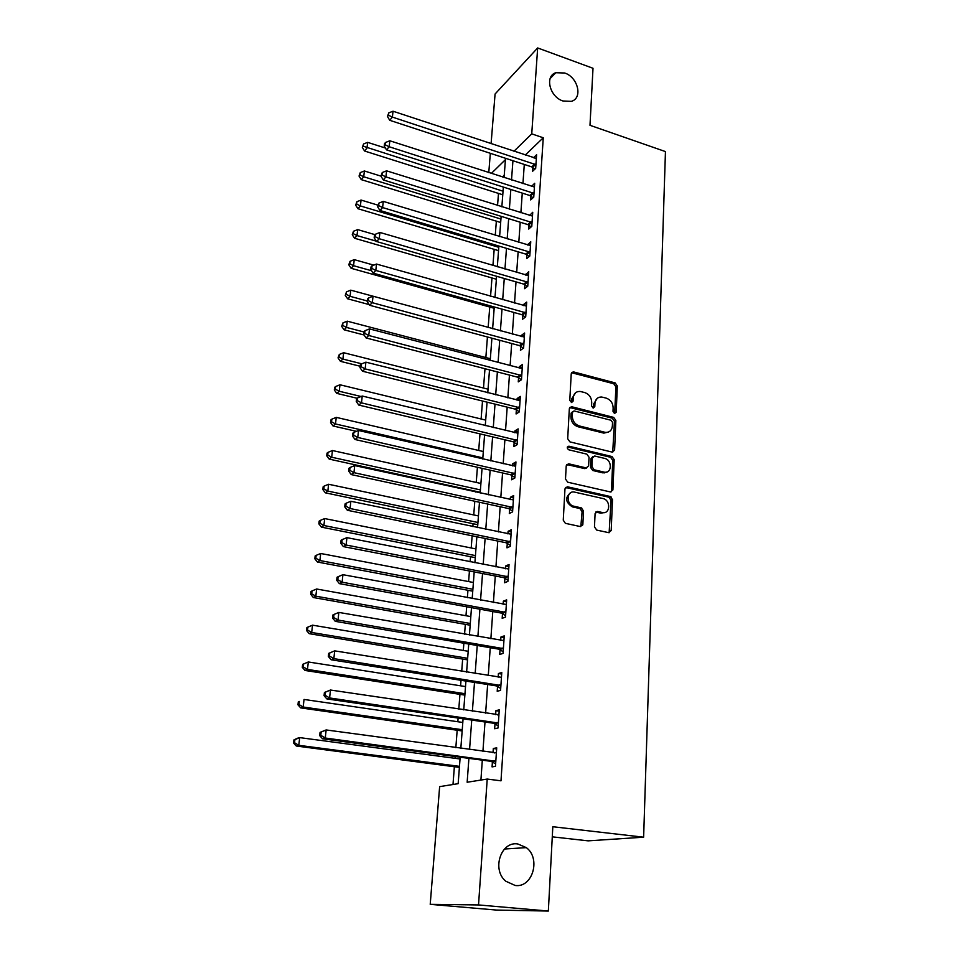 <?xml version="1.0" encoding="UTF-8"?>
<svg xmlns="http://www.w3.org/2000/svg" width="959" height="959" viewBox="0 0 959 959"><rect width="100%" height="100%" fill="white"/><g stroke="black" fill="none" stroke-linecap="round" stroke-linejoin="round"><path stroke-width="1.44" d="M614.527 413.509L616.205 412.178L617.32 385.962L615.151 382.905L573.29 371.84L571.228 373.77L569.79 400.311L571.552 402.528L573.086 401.15L573.266 397.697C573.818 393.454 576.095 391.368 580.087 391.44L584.678 392.543C589.162 394.185 591.511 397.494 591.715 402.444L591.547 405.873L593.094 408.043L594.796 406.7L594.964 403.271C595.491 399.028 597.733 396.954 601.689 397.026L606.172 398.117C610.595 399.747 612.921 403.02 613.149 407.947L613.005 411.363L614.527 413.509M614.671 413.545L615.906 386.789L613.748 383.744L571.552 372.715M571.6 402.54L571.9 398.536L573.266 397.697M593.285 408.078L593.573 404.087L594.964 403.271M517.74 843.944C500.946 841.067 491.523 869.597 505.753 881.201L515.211 885.481C532.629 888.034 541.08 858.437 526.335 847.636L517.74 843.944M564.683 73.004L555.824 72.728C544.496 76.085 549.723 96.943 562.981 100.995L571.288 101.354C583.06 98.333 578.073 77.211 564.683 73.004M594.472 526.923L596.738 530.087L608.725 532.665L611.195 530.531L612.501 499.639L610.308 496.522L567.524 486.8L564.971 488.886L563.257 520.186L565.378 523.338L580.315 526.551L582.856 524.405L583.516 511.027L581.358 507.886L573.722 506.184C565.582 504.35 566.649 489.953 574.717 492.147L603.007 498.548C611.027 500.166 610.296 514.611 602.264 512.502L597.589 511.471L595.095 513.58L594.472 526.923M609.133 532.713L611.063 500.298L608.857 497.194L610.308 496.522L608.833 497.182L565.51 487.448M491.092 143.718L495.072 94.018L537.663 47.95L593.01 68.281L589.989 125.305L665.45 151.582L643.633 837.195L552.816 826.73L548.344 911.05L478.529 904.936L430.219 904.337L439.642 786.632L458.162 783.683L460.164 757.202M537.663 47.95L531.742 133.864L513.952 151.282M468.915 758.365L467.153 782.244L487.22 779.056L500.994 780.818L543.262 137.772L531.742 133.864M487.22 779.056L478.529 904.936M612.178 452.097L614.599 450.131L615.858 420.462L613.676 417.381L571.552 406.712L569.334 408.69L567.692 438.731L569.934 441.883L612.178 452.097M614.192 459.649L612.909 489.917L610.463 491.967L567.752 482.209L565.498 479.032L566.218 465.858L568.699 463.808L586.189 467.908L588.622 465.87L589.042 457.251L586.812 454.122L568.783 449.807C566.733 448.153 566.769 446.954 568.891 446.187L611.986 456.544L614.192 459.649L612.765 460.38L611.47 490.6L612.909 489.917M543.262 137.772L525.28 155.034M524.285 164.457L522.943 183.625M522.271 193.119L520.881 212.766M520.222 222.236L518.795 242.375M518.136 251.833L516.685 272.464M516.014 281.886L514.527 303.044M513.868 312.442L512.334 334.128M511.674 343.502L510.104 365.727M509.445 375.065L507.838 397.853M507.191 407.155L505.537 430.519M504.89 439.785L503.199 463.748M502.552 472.967L500.814 497.541M500.166 506.724L498.392 531.921M497.757 541.056L495.935 566.901M495.288 575.987L493.417 602.492M492.782 611.53L490.876 638.718M490.241 647.697L488.275 675.592M487.64 684.522L485.626 713.136M485.002 721.995L482.928 751.365M482.317 760.163L480.915 780.063M532.856 167.549L532.605 171.253L535.685 168.376L536.608 154.735L533.516 157.767M530.902 196.163L530.651 199.916L533.755 197.146L534.678 183.277L531.574 186.394M528.924 225.233L528.673 229.045L531.789 226.36L532.736 212.275L529.596 215.475M526.923 254.758L526.659 258.63L529.788 256.053L530.747 241.74L527.582 245.024M524.873 284.763L524.609 288.695L527.762 286.214L528.733 271.673L525.532 275.053M522.799 315.247L522.535 319.251L525.7 316.878L526.695 302.097L523.53 304.53L523.458 305.573M520.689 346.235L520.413 350.311L523.602 348.045L524.609 333.025L521.432 335.338L521.348 336.585M518.555 377.738L518.268 381.874L521.468 379.728L522.499 364.456L519.298 366.662L519.203 368.112M516.374 409.757L516.086 413.964L519.298 411.926L520.353 396.403L517.141 398.5L517.021 400.155M514.156 442.315L513.868 446.594L517.105 444.688L518.16 428.889L514.935 430.867L514.803 432.749M511.902 475.424L511.603 479.776L514.863 477.99L515.942 461.926L512.693 463.784L512.55 465.894M511.998 474.082L511.926 475.029M509.613 509.097L509.313 513.521L512.586 511.866L513.676 495.539L510.416 497.253L510.26 499.603M509.697 507.814L509.637 508.726M507.275 543.357L506.975 547.853L510.26 546.33L511.387 529.716L508.102 531.298L507.922 533.899M507.359 542.123L507.299 542.986M504.902 578.193L504.59 582.772L507.91 581.394L509.037 564.491L505.741 565.942L505.549 568.783M504.985 577.03L504.925 577.845M502.492 613.652L502.18 618.315L505.501 617.081L506.664 599.866L503.343 601.173L503.127 604.29M502.564 612.549L502.516 613.316M500.035 649.734L499.711 654.47L503.067 653.391L504.242 635.877L500.898 637.04L500.67 640.408M500.107 648.704L500.059 649.411M497.541 686.452L497.206 691.283L500.574 690.36L501.773 672.535L498.416 673.53L498.165 677.186M497.601 685.493L497.565 686.153M495 723.829L494.664 728.744L498.045 727.989L499.267 709.84L495.887 710.679L495.623 714.623M492.411 761.89L492.063 766.9L495.467 766.301L496.714 747.828L493.322 748.5L493.022 752.743M498.488 193.346L497.553 205.478M496.354 221.109L495.264 235.255M494.185 249.28L492.938 265.511M491.979 277.894L490.564 296.271M489.749 306.952L488.155 327.546M487.436 336.969L485.853 357.551M484.99 368.736L483.504 388.035M482.509 401.03L481.118 418.999M479.979 433.864L478.709 450.466M477.414 467.273L476.239 482.437M475.568 491.176L475.508 492.003M474.801 501.245L473.746 514.935M473.075 523.638L472.847 526.611M472.14 535.817L471.205 547.985M470.533 556.64L470.138 561.83M469.43 570.989L468.615 581.574M467.956 590.193L467.381 597.685M466.673 606.783L465.99 615.726M465.331 624.297L464.564 634.163M463.868 643.213L463.317 650.466M462.658 658.989L461.711 671.312M461.015 680.303L460.596 685.793M459.948 694.268L458.798 709.145M458.114 718.075L457.827 721.743M457.179 730.147L455.837 747.66M455.153 756.531L455.022 758.305M454.374 766.661L452.996 784.498M504.254 175.233L502.396 177.007M552.276 836.835L588.179 840.851L643.633 837.195M548.344 911.05L496.474 910.067L430.219 904.337M488.778 172.632L490.325 153.308M504.074 177.547L505.429 159.638L491.332 173.447M460.835 748.344L463.077 718.794M463.748 709.876L465.93 681.082M466.613 672.103L468.735 644.04M469.419 635.014L471.492 607.658M472.188 598.572L474.202 571.912M474.897 562.765L476.863 536.776M477.558 527.594L479.476 502.252M480.183 493.022L482.053 468.328M482.749 459.049L484.571 434.966M485.278 425.64L487.064 402.157M487.771 392.806L489.51 369.898M490.217 360.512L491.907 338.179M492.626 328.757L494.269 306.976M494.988 297.53L496.594 276.276M497.313 266.794L498.884 246.067M499.603 236.573L501.137 216.338M501.857 206.82L503.355 187.089M512.933 160.728L511.519 179.944M510.823 189.474L509.373 209.17M508.666 218.676L507.179 238.863M506.484 248.345L504.961 269.035M504.266 278.494L502.696 299.699M502.001 309.134L500.406 330.879M499.711 340.277L498.069 362.574M497.373 371.936L495.695 394.796M495.012 404.135L493.286 427.57M492.59 436.86L490.828 460.907M490.145 470.162L488.323 494.808M487.651 504.026L485.781 529.296M485.11 538.467L483.204 564.395M482.533 573.518L480.567 600.118M479.908 609.193L477.894 636.476M477.234 645.491L475.173 673.482M474.501 682.436L472.391 711.17M471.732 720.065L469.562 749.542M533.528 157.648L535.949 158.451M531.598 186.106L534.439 187.017M529.62 215.008L532.485 215.907M527.63 244.377L530.519 245.252M525.592 274.214L528.505 275.065M523.53 304.53L526.467 305.358M521.432 335.338L524.405 336.153M519.298 366.662L522.295 367.441M517.141 398.5L520.162 399.256M514.935 430.867L517.98 431.598M512.693 463.784L515.774 464.492M510.416 497.253L513.521 497.937M508.102 531.298L511.231 531.957M505.741 565.942L508.905 566.565M503.343 601.173L506.532 601.773M500.898 637.04L504.122 637.603M498.416 673.53L501.677 674.057M495.887 710.679L499.171 711.17M493.322 748.5L496.63 748.955M597.325 398.249L593.573 404.087M575.604 392.734L571.9 398.536M612.729 452.157L614.431 421.241L612.25 418.172L569.706 407.527M612.525 422.392L610.991 420.234L574.045 410.92L572.487 412.31L572.295 415.978C572.487 421.013 574.861 424.346 579.404 425.976L605.261 432.353C609.444 432.593 611.818 430.483 612.369 426.024L612.525 422.392M572.619 411.723L571.12 413.113L572.487 412.31M608.378 432.065L603.846 433.12L578.025 426.755C573.482 425.137 571.12 421.804 570.917 416.781L571.12 413.113M610.955 492.027L611.47 490.6M586.74 467.956L584.786 468.639L566.709 464.504M612.765 460.38L610.559 457.275L567.392 446.93M603.954 472.08L604.098 472.116C612.034 474.106 612.489 459.924 604.566 458.378L594.7 456.016L592.338 458.042L591.931 466.649L594.16 469.79L603.954 472.08L602.528 472.799L606.783 472.02M592.794 456.712L590.936 458.774L592.338 458.042M602.528 472.799L592.746 470.497L590.516 467.369L590.936 458.774M604.877 512.466L600.825 513.149L595.671 512.07M570.389 492.938C564.839 497.649 565.486 502.288 572.319 506.855L573.985 506.256M580.818 526.599L582.101 511.686L579.943 508.546L572.583 506.915M385.41 148.034L367.645 142.364L366.997 148.046L364.564 151.007L502.768 194.773M363.293 146.224L363.557 143.958L362.334 147.422L363.293 146.224L503.043 191.213M363.557 143.958L367.645 142.364M364.564 151.007L362.334 147.422M535.937 164.672L392.387 117.094L393.022 111.22L536.357 158.427M534.918 169.096L531.73 166.89L389.75 120.307L392.387 117.094L388.515 115.224L388.767 112.874L387.46 116.507L388.515 115.224M387.46 116.507L389.75 120.307M393.022 111.22L388.767 112.874M380.939 176.12L364.384 170.978L363.725 176.768L361.279 179.633L500.67 222.5M359.997 174.91L360.26 172.596L359.026 176.06L359.997 174.91L363.725 176.768L500.934 219.048M360.26 172.596L364.384 170.978M361.279 179.633L359.026 176.06M377.762 205.094L361.063 200.059L360.392 205.933L357.947 208.714L498.536 250.647M356.628 204.039L356.904 201.702L355.657 205.154L356.628 204.039L360.392 205.933L498.788 247.302M356.904 201.702L361.063 200.059M357.947 208.714L355.657 205.154M375.065 234.679L357.683 229.609L357 235.578L354.554 238.252L496.366 279.237M353.224 233.648L353.499 231.263L352.253 234.727L353.224 233.648L357 235.578L376.336 241.177M353.499 231.263L357.683 229.609M354.554 238.252L352.253 234.727M534.007 193.37L389.174 146.751L389.822 140.781L534.427 187.029M533.06 197.758L529.776 195.504L386.537 149.868L389.174 146.751L385.278 144.845L385.542 142.459L384.487 143.706L384.223 146.092L385.278 144.845M384.223 146.092L386.537 149.868M389.822 140.781L385.542 142.459M532.041 222.536L385.914 176.9L386.573 170.834L532.473 216.087M531.178 226.875L527.786 224.574L383.264 179.92L385.914 176.9L381.994 174.958L382.257 172.524L380.939 176.168L381.994 174.958M380.939 176.168L383.264 179.92M386.573 170.834L382.257 172.524M530.051 252.157L382.605 207.564L383.276 201.39L530.495 245.612M529.284 256.473L525.76 254.111L379.944 210.465L382.605 207.564L378.649 205.574L378.913 203.104L377.582 206.736L378.649 205.574M377.582 206.736L379.944 210.465M383.276 201.39L378.913 203.104M373.77 265.14L354.255 259.637L353.559 265.703L351.114 268.28L494.173 308.259M349.759 263.737L350.035 261.316L348.776 264.768L349.759 263.737L353.559 265.703L371.565 270.738M350.035 261.316L354.255 259.637M351.114 268.28L348.776 264.768M528.025 282.27L379.237 238.731L379.92 232.462L528.469 275.605M527.354 286.537L523.71 284.116L376.575 241.536L379.237 238.731L375.245 236.705L375.52 234.2L374.454 235.327L374.178 237.832L375.245 236.705M374.178 237.832L376.575 241.536M379.92 232.462L375.52 234.2M373.003 296.211L350.778 290.157L350.071 296.319L347.614 298.788L369.191 304.602M346.235 294.317L346.511 291.848L345.252 295.312L346.235 294.317L350.071 296.319L367.273 300.97M346.511 291.848L350.778 290.157M347.614 298.788L345.252 295.312M525.964 312.862L375.808 270.438L376.503 264.061L526.419 306.101M525.4 317.105L521.624 314.612L373.135 273.135L375.808 270.438L371.78 268.376L372.068 265.823L371.001 266.902L370.725 269.455L371.78 268.376M370.725 269.455L373.135 273.135M376.503 264.061L372.068 265.823M490.349 358.738L347.23 321.169L346.511 327.439L344.053 329.8L364.06 334.991M342.651 325.401L342.938 322.895L341.668 326.348L342.651 325.401L346.511 327.439L363.881 331.958M342.938 322.895L347.23 321.169M344.053 329.8L341.668 326.348M523.878 343.957L372.32 302.696L373.027 296.199L524.333 337.077M523.422 348.165L519.502 345.612L369.635 305.262L372.32 302.696L368.268 300.587L368.544 297.985L367.477 299.028L367.201 301.617L368.268 300.587M367.201 301.617L369.635 305.262M373.027 296.199L368.544 297.985M488.047 389.174L343.634 352.708L342.902 359.074L340.433 361.327L360.128 366.242M339.007 357L339.294 354.446L338.024 357.899L339.007 357L342.902 359.074L361.819 363.821M339.294 354.446L343.634 352.708M340.433 361.327L338.024 357.899M521.744 375.568L368.771 335.506L369.491 328.901L522.223 368.58M521.432 379.752L517.357 377.115L366.086 337.952L368.771 335.506L364.684 333.348L364.971 330.711L363.905 331.706L363.617 334.343L364.684 333.348M363.617 334.343L366.086 337.952M369.491 328.901L364.971 330.711M485.698 420.102L339.966 384.775L339.234 391.248L336.753 393.382L357.18 398.273M335.302 389.126L335.602 386.537L334.619 387.4L334.319 389.977L335.302 389.126L339.234 391.248L361.075 396.499M335.602 386.537L339.966 384.775M336.753 393.382L334.319 389.977M519.586 407.707L365.163 368.891L365.894 362.166L520.066 400.598M519.31 411.795L515.163 409.133L362.466 371.217L365.163 368.891L361.04 366.698L361.339 364.012L360.26 364.947L359.973 367.633L361.04 366.698M359.973 367.633L362.466 371.217M365.894 362.166L361.339 364.012M483.324 451.533L336.249 417.369L335.494 423.962L333.013 425.964L356.424 431.334M331.538 421.792L331.838 419.167L330.855 419.97L330.555 422.607L331.538 421.792L335.494 423.962L482.845 457.887M331.838 419.167L336.249 417.369M333.013 425.964L330.555 422.607M604.757 472.871L602.827 472.751M517.392 440.385L361.495 402.876L362.238 396.031L517.872 433.156M517.129 444.353L512.933 441.703L358.786 405.07L361.495 402.876L357.335 400.622L357.635 397.889L356.556 398.776L356.257 401.509L357.335 400.622M356.257 401.509L358.786 405.07M362.238 396.031L357.635 397.889M581.729 508.018L581.13 507.922M480.903 483.468L332.461 450.526L331.694 457.227L329.213 459.109L480.231 492.279M327.702 455.022L328.014 452.348L327.031 453.104L326.719 455.777L327.702 455.022L331.694 457.227L480.411 489.917M328.014 452.348L332.461 450.526M329.213 459.109L326.719 455.777M515.151 473.626L357.755 437.46L358.51 430.495L515.654 466.278M514.899 477.45L510.679 474.813L513.916 473.003L510.668 474.813L355.046 439.51L357.755 437.46L353.571 435.17L353.871 432.377L352.792 433.216L352.492 435.997L353.571 435.17M611.434 497.122L609.109 497.05M352.492 435.997L355.046 439.51M358.51 430.495L353.871 432.377M478.445 515.93L328.613 484.259L327.834 491.08L325.341 492.83L477.774 524.705M323.818 488.826L324.13 486.093L323.135 486.812L322.823 489.534L323.818 488.826L327.834 491.08L477.942 522.487M324.13 486.093L328.613 484.259M325.341 492.83L322.823 489.534M582.533 525.568L581.418 525.316M512.885 507.431L353.955 472.667L354.71 465.571L513.389 499.951M512.633 511.123L508.534 508.534L351.234 474.573L353.955 472.667L349.723 470.318L350.035 467.489L348.956 468.268L348.644 471.097L349.723 470.318M348.644 471.097L351.234 474.573M354.71 465.571L350.035 467.489M475.94 548.932L324.693 518.567L323.902 525.508L321.409 527.126L475.28 557.659M319.85 523.206L320.174 520.437L319.179 521.097L318.856 523.866L319.85 523.206L323.902 525.508L475.436 555.597M320.174 520.437L324.693 518.567M321.409 527.126L318.856 523.866M510.572 541.811L350.071 508.51L350.85 501.281L511.075 534.211M510.332 545.371L506.028 542.746L347.35 510.272L350.071 508.51L345.815 506.112L346.127 503.223L345.048 503.943L344.737 506.832L345.815 506.112M344.737 506.832L347.35 510.272M350.85 501.281L346.127 503.223M473.398 582.485L320.714 553.487L319.898 560.536L317.405 562.022L472.739 591.164M315.823 558.198L316.146 555.369L315.151 555.968L314.828 558.785L315.823 558.198L319.898 560.536L472.895 589.258M316.146 555.369L320.714 553.487M317.405 562.022L314.828 558.785M508.21 576.803L346.127 545.012L346.93 537.651L508.738 569.059M507.982 580.207L503.643 577.606L343.394 546.618L346.127 545.012L341.836 542.566L342.159 539.629L341.068 540.277L340.745 543.214L341.836 542.566M340.745 543.214L343.394 546.618M346.93 537.651L342.159 539.629M470.821 616.589L316.65 589.006L315.835 596.186L313.329 597.529L470.162 625.208M311.711 593.801L312.047 590.924L311.052 591.475L310.716 594.34L311.711 593.801L315.835 596.186L470.294 623.482M312.047 590.924L316.65 589.006M313.329 597.529L310.716 594.34M505.825 612.393L342.111 582.185L342.926 574.693L506.352 604.518M505.597 615.654L501.221 613.065L339.378 583.635L342.111 582.185L337.784 579.692L338.107 576.695L337.017 577.282L336.693 580.279L337.784 579.692M336.693 580.279L339.378 583.635M342.926 574.693L338.107 576.695M468.196 651.281L312.526 625.172L311.687 632.484L309.182 633.659L467.536 659.876M307.539 630.039L307.875 627.114L306.88 627.594L306.544 630.519L307.539 630.039L311.687 632.484L467.656 658.294M307.875 627.114L312.526 625.172M309.182 633.659L306.544 630.519M503.379 648.632L338.024 620.053L338.839 612.417L503.919 640.612M503.175 651.724L498.752 649.147L335.278 621.348L338.024 620.053L333.648 617.5L333.984 614.455L332.893 614.983L332.557 618.028L333.648 617.5M332.557 618.028L335.278 621.348M338.839 612.417L333.984 614.455M465.523 686.572L308.318 661.974L307.467 669.418L304.962 670.449L464.875 695.107M303.284 666.925L303.631 663.952L302.636 664.371L302.289 667.344L303.284 666.925L307.467 669.418L464.983 693.693M303.631 663.952L308.318 661.974M304.962 670.449L302.289 667.344M500.898 685.505L333.852 658.629L334.691 650.861L501.449 677.342M500.706 688.442L496.235 685.877L331.095 659.756L333.852 658.629L329.44 656.028L329.776 652.923L328.685 653.379L328.35 656.483L329.44 656.028M328.35 656.483L331.095 659.756M334.691 650.861L329.776 652.923M462.801 722.463L304.039 699.447L303.176 707.023L300.67 707.886L462.154 730.95M298.956 704.481L299.304 701.449L298.309 701.808L297.961 704.829L298.956 704.481L303.176 707.023L462.25 729.715M298.309 701.808L299.304 701.449M300.67 707.886L297.961 704.829M324.406 692.506L324.058 695.671L325.149 695.287L325.497 692.122L324.406 692.506L330.459 690.024L498.932 714.743M325.497 692.122L330.459 690.024L329.596 697.948L326.839 698.895L493.681 723.266L498.189 725.819M498.38 723.05L329.596 697.948L325.149 695.287M497.697 714.934L498.944 714.563M324.058 695.671L326.839 698.895M460.032 758.977L299.688 737.615L298.8 745.323L296.295 746.018L459.397 767.404M294.545 742.722L294.904 739.641L293.91 739.928L293.55 743.009L294.545 742.722L298.8 745.323L459.481 766.349M293.91 739.928L297.17 738.334L299.688 737.615L294.904 739.641M296.295 746.018L293.55 743.009M320.042 732.388L319.683 735.613L320.786 735.301L321.133 732.065L320.042 732.388L326.144 729.943L496.378 752.815M321.133 732.065L326.144 729.943L325.269 738.022L322.5 738.778L491.08 761.338L495.635 763.867M495.803 761.278L325.269 738.022L320.786 735.301M494.616 752.959L496.402 752.407M319.683 735.613L322.5 738.778M614.791 412.969L616.205 412.178M571.72 401.977L573.086 401.15M593.405 407.515L594.796 406.7M572.343 372.775L573.71 371.912M613.748 383.744L615.151 382.905M615.906 386.789L617.32 385.962M570.461 407.587L571.828 406.772M612.25 418.172L613.676 417.381M614.431 421.241L615.858 420.462M613.173 450.862L614.599 450.131M570.917 416.781L572.295 415.978M578.025 426.755L579.404 425.976M603.223 433L604.626 432.221M567.38 464.552L568.759 463.82M584.726 468.615L586.129 467.896M567.608 446.966L568.987 446.199M610.559 457.275L611.986 456.544M590.516 467.369L591.931 466.649M592.746 470.497L594.16 469.79M596.162 512.118L597.589 511.471M600.825 513.149L602.264 512.502M579.847 508.522L581.25 507.862M582.101 511.686L583.516 511.027M581.442 525.041L582.856 524.405M566.134 487.496L567.524 486.8M611.063 500.298L612.501 499.639M609.744 531.142L611.195 530.531M502.228 194.533L502.828 193.97M535.649 164.457L532.569 167.334M534.81 164.013L531.73 166.89M500.118 222.26L500.73 221.721M497.985 250.419L498.596 249.891M495.815 278.997L496.426 278.494M533.719 193.167L530.627 195.948M532.868 192.711L529.776 195.504M531.754 222.32L528.637 225.017M530.89 221.877L527.786 224.574M529.764 251.953L526.635 254.543M528.889 251.51L525.76 254.111M493.609 308.031L494.233 307.539M527.738 282.054L524.585 284.547M526.851 281.622L523.71 284.116M525.676 312.646L522.511 315.043M524.789 312.214L521.624 314.612M523.578 343.742L520.401 346.031M522.691 343.322L519.502 345.612M521.444 375.365L518.256 377.534M520.545 374.933L517.357 377.115M519.287 407.503L516.062 409.553M518.375 407.084L515.163 409.133M517.081 440.181L513.844 442.111M516.17 439.761L512.933 441.703M514.851 473.41L511.591 475.22M477.186 524.501L477.822 524.177M512.574 507.215L509.301 508.893M511.638 506.82L508.366 508.498M474.681 557.467L475.316 557.167M510.248 541.607L506.963 543.142M509.313 541.212L506.028 542.746M472.14 590.972L472.775 590.696M507.898 576.587L504.59 577.989M506.951 576.203L503.643 577.606M469.55 625.04L470.198 624.8M505.501 612.19L502.18 613.448M504.542 611.806L501.221 613.065M466.925 659.684L467.572 659.48M503.055 648.428L499.711 649.531M502.096 648.044L498.752 649.147M464.252 694.927L464.899 694.748M500.574 685.301L497.218 686.248M499.603 684.93L496.235 685.877M461.531 730.77L462.178 730.614M498.045 722.846L494.664 723.625M497.062 722.475L493.681 723.266M458.762 767.236L459.421 767.116M495.467 761.074L492.075 761.686M494.472 760.715L491.08 761.338M550.13 78.578L555.824 72.728M504.518 849.003L526.335 847.636M571.936 372.703L573.29 371.84M570.185 407.527L571.552 406.712M603.846 433.12L605.261 432.353M567.32 464.54L568.699 463.808M584.786 468.639L586.189 467.908M567.512 446.942L568.891 446.187M602.672 472.823L604.098 472.116M572.319 506.855L573.722 506.184M579.943 508.546L581.358 507.886M511.794 506.855L508.534 508.534M509.625 541.296L506.34 542.83M507.407 576.335L504.098 577.738M505.141 611.998L501.821 613.257M502.84 648.296L499.495 649.399M500.49 685.253L497.122 686.2"/></g></svg>
